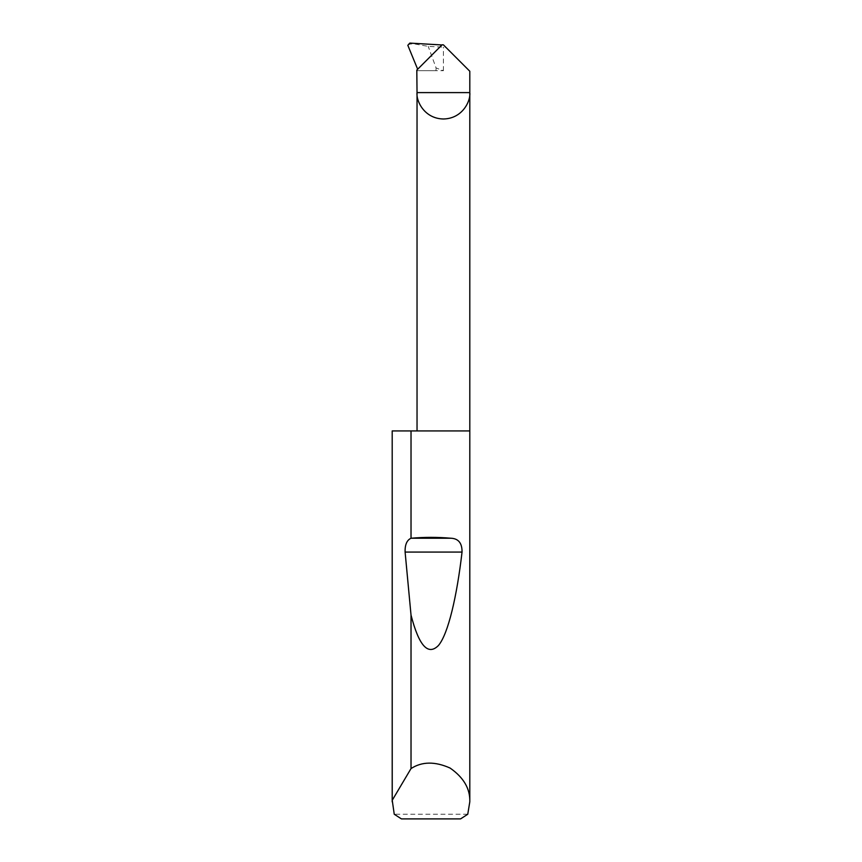 <?xml version="1.0" encoding="UTF-8"?>
<svg xmlns="http://www.w3.org/2000/svg" width="862" height="862" viewBox="0 0 862 862"><rect width="100%" height="100%" fill="white"/><g stroke="black" fill="none" stroke-linecap="round" stroke-linejoin="round"><path stroke-width="0.65" stroke-dasharray="4.31 3.23" d="M469.801 430.925L392.199 430.925M467.754 814.245L394.246 814.245M443.413 44.856L445.848 47.281L443.413 47.173L428.22 46.376L409.795 43.1M442.12 44.792L416.809 70.102M407.823 45.309C409.17 44.037 411.055 43.66 413.458 44.177M436.086 67.969L435.957 70.716L443.413 70.716L436.086 67.969L428.22 46.376M401.433 818.9L460.567 818.9M417.036 70.716L435.957 70.716L417.036 70.716M469.801 71.244L445.848 47.281M443.413 70.716L443.413 47.173"/><path stroke-width="1.29" d="M469.801 801.832L467.754 814.245L460.567 818.9L401.433 818.9L394.246 814.245L392.232 800.281L411.023 768.57C421.981 761.48 435.008 761.308 450.104 768.064C463.67 777.535 470.232 788.784 469.801 801.832L469.801 92.6L417.036 92.6L416.809 70.102L442.12 44.792L443.413 44.856L469.801 71.244L469.801 92.6C470.857 100.326 462.948 118.633 443.413 118.988C423.888 118.633 415.969 100.326 417.036 92.6L417.036 430.925M411.023 538.233L411.163 538.222C424.384 537.08 437.616 537.08 450.837 538.222C458.433 538.524 462.172 543.146 462.043 552.068C456.935 596.019 448.294 633.818 438.446 645.498C428.069 655.95 418.932 645.81 411.023 615.08L405.108 552.068C404.881 544.773 406.853 540.162 411.023 538.233L411.023 430.925L469.801 430.925M411.023 768.57L411.023 615.08M392.199 801.832L392.199 430.925L392.232 800.281M441.937 44.964L409.795 43.1L407.823 45.309L417.661 69.24M411.023 430.925L392.232 430.925M411.163 538.222L450.837 538.222M405.108 552.068L462.043 552.068"/></g></svg>
